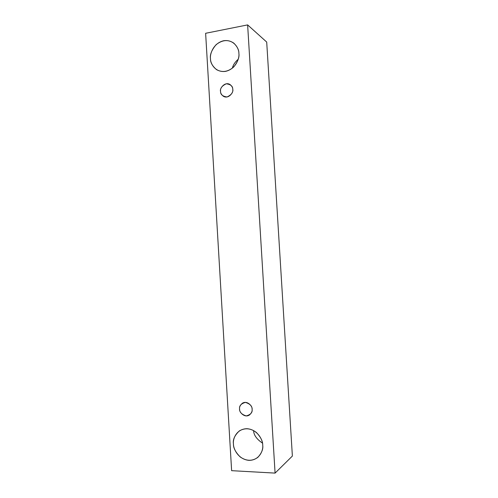 <?xml version="1.0" encoding="UTF-8"?>
<svg xmlns="http://www.w3.org/2000/svg" width="498" height="498" viewBox="0 0 498 498"><rect width="100%" height="100%" fill="white"/><g stroke="black" fill="none" stroke-linecap="round" stroke-linejoin="round"><path stroke-width="0.75" d="M231.626 470.672L205.624 33.291L247.631 24.9L266.704 42.062L247.631 24.9L275.083 473.1L292.376 456.056L266.704 42.062L292.376 456.056L275.083 473.1L231.626 470.672L275.083 473.1L247.631 24.9L205.624 33.291L231.626 470.672M238.231 59.237C234.994 62.057 233.052 65.02 232.41 68.139C233.052 65.02 234.994 62.057 238.231 59.237M253.6 430.552C253.694 434.966 256.651 439.149 262.465 443.096C256.651 439.149 253.694 434.966 253.6 430.552M238.884 53.411C239.681 58.005 235.903 69.116 225.494 71.376C215.061 72.745 210.281 63.327 210.486 58.646C209.739 54.139 213.3 43.202 223.646 40.743C234.085 39.155 239.108 48.63 238.884 53.411C238.996 50.012 237.291 46.575 233.755 43.096C228.084 39.292 222.183 39.84 216.032 44.752C211.656 50.074 209.801 54.705 210.486 58.646C210.305 62.381 212.329 66.047 216.549 69.645C222.369 72.789 228.103 71.88 233.749 66.925C237.814 61.733 239.526 57.226 238.884 53.411M262.701 445.112C263.523 449.98 259.632 460.445 248.907 460.351C238.162 459.355 233.238 448.654 233.444 443.936C232.672 439.168 236.338 428.84 247.002 428.703C257.752 429.481 262.932 440.288 262.701 445.112C262.844 441.328 260.765 437.132 256.464 432.538C250.78 428.168 245.066 427.626 239.333 430.926C234.651 435.358 232.691 439.69 233.444 443.936C233.269 447.864 235.498 452.184 240.142 456.903C246.354 461.229 252.256 461.385 257.846 457.357C261.73 453.055 263.349 448.978 262.701 445.112M252.1 409.281C252.604 412.481 250.65 414.697 246.23 415.917C241.679 414.485 239.463 412.188 239.594 409.032C239.084 405.858 241.026 403.648 245.414 402.396C249.99 403.797 252.218 406.094 252.1 409.281C252.779 406.704 247.618 400.174 242.501 403.156C240.204 405.104 239.233 407.065 239.594 409.032C238.847 411.653 244.319 418.326 249.405 415.027C251.54 413.085 252.436 411.167 252.1 409.281M232.759 89.372C233.251 92.435 231.34 94.969 227.032 96.967C222.587 96.375 220.427 94.514 220.558 91.377C220.06 88.345 221.952 85.824 226.241 83.801C230.699 84.355 232.877 86.216 232.759 89.372C232.84 87.716 231.925 86.098 230.02 84.523C224.803 81.224 219.319 88.762 220.558 91.377C220.465 93.107 221.442 94.763 223.49 96.351C228.744 99.357 233.923 91.943 232.759 89.372"/></g></svg>
